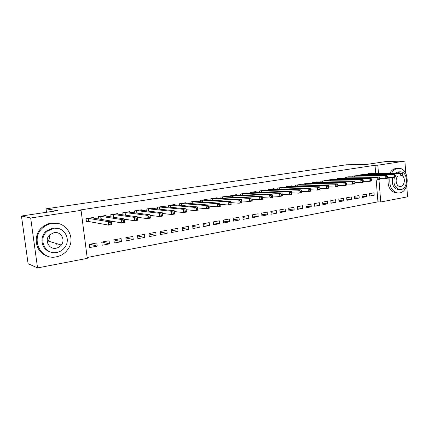 <?xml version="1.0" encoding="UTF-8"?>
<svg xmlns="http://www.w3.org/2000/svg" width="429" height="429" viewBox="0 0 429 429"><rect width="100%" height="100%" fill="white"/><g stroke="black" fill="none" stroke-linecap="round" stroke-linejoin="round"><path stroke-width="0.64" d="M87.162 257.486L377.933 201.844L380.732 201.984L378.973 179.74M87.275 258.355L37.559 267.905L30.679 218.012L81.065 210.344L87.275 258.355M30.679 218.012L21.45 216.023L28.094 263.701L37.559 267.905M406.703 185.441L407.55 196.831L380.732 201.984M21.45 216.023L57.481 210.639L46.048 208.832L46.514 212.28M49.576 234.969L49.684 235.762M46.048 208.832L346.289 164.79L366.672 164.425L386.143 161.513L404.885 161.095L405.802 173.348M109.47 243.897L109.079 240.755L101.748 242.079L102.15 245.243L109.47 243.897L101.946 242.042M105.995 216.146L105.909 215.471L98.536 216.645L98.831 219.015M133.242 239.532L132.867 236.449L125.831 237.72L126.212 240.825L133.242 239.532L125.858 237.956M129.939 212.248L129.864 211.647L122.78 212.779L123.032 214.854M156.092 235.339L155.738 232.309L148.97 233.532L149.33 236.577L156.092 235.339L149.029 234.025M152.949 208.51L152.885 207.979L146.075 209.062L146.294 210.902M178.073 231.301L177.735 228.33L171.225 229.51L171.568 232.497L178.073 231.301L171.305 230.201M175.08 204.923L175.027 204.445L168.474 205.491L168.661 207.137M199.233 227.418L198.911 224.496L192.642 225.633L192.97 228.566L199.233 227.418L192.739 226.485M196.385 201.48L196.337 201.045L190.026 202.054L190.192 203.539M219.616 223.675L219.31 220.806L213.272 221.9L213.578 224.78L219.616 223.675L213.379 222.887M216.902 198.166L216.865 197.774L210.784 198.745L210.929 200.091M239.264 220.066L238.974 217.251L233.151 218.302L233.446 221.133L239.264 220.066L233.263 219.396M236.685 194.981L236.647 194.621L230.786 195.554L230.915 196.788M258.22 216.586L257.947 213.819L252.327 214.832L252.606 217.616L258.22 216.586L252.445 216.018M255.759 191.908L255.727 191.575L250.075 192.476L250.187 193.608M276.517 213.224L276.255 210.505L270.828 211.486L271.096 214.221L276.517 213.224L270.951 212.741M274.174 188.948L274.142 188.637L268.688 189.511L268.79 190.551M294.192 209.979L293.94 207.304L288.696 208.253L288.953 210.945L294.192 209.979L288.824 209.567M291.951 186.089L291.924 185.805L286.658 186.642L286.749 187.612M311.266 206.842L311.03 204.209L305.963 205.126L306.204 207.775L311.266 206.842L306.086 206.494M309.132 183.328L304.016 183.875L304.097 184.776M327.783 203.813L327.552 201.222L322.656 202.107L322.887 204.713L327.783 203.813L322.78 203.518M325.745 180.663L320.801 181.199L320.871 182.035M343.758 200.879L343.543 198.327L338.803 199.185L339.023 201.748L343.758 200.879L338.926 200.627M341.816 178.083L337.028 178.609L337.097 179.392M359.223 198.037L359.019 195.527L354.429 196.359L354.638 198.879L359.223 198.037L354.552 197.828M357.373 175.584L352.74 176.105L352.799 176.839M374.206 195.286L374.008 192.814L369.562 193.624L369.76 196.107L374.206 195.286L369.68 195.115M372.436 173.171L367.948 173.681L368.007 174.372M377.933 201.844L376.195 180.003M375.654 173.166L375.021 165.256L79.365 210.103L81.065 210.344M364.961 174.367L360.403 174.882L360.462 175.595M366.774 196.654L366.575 194.16L362.055 194.981L362.258 197.485L366.774 196.654L362.178 196.461M349.656 176.823L344.948 177.349L345.013 178.105M351.555 199.447L351.34 196.916L346.675 197.764L346.895 200.305L351.555 199.447L346.798 199.217M333.848 179.36L328.984 179.896L329.054 180.706M335.837 202.332L335.612 199.764L330.791 200.638L331.022 203.217L335.837 202.332L330.92 202.059M317.508 181.982L312.478 182.523L312.553 183.392M319.594 205.314L319.358 202.703L314.377 203.603L314.613 206.231L319.594 205.314L314.505 204.992M300.616 184.695L300.59 184.422L295.409 185.248L295.495 186.181M302.799 208.397L302.558 205.743L297.404 206.676L297.651 209.347L302.799 208.397L297.528 208.022M283.14 187.505L283.113 187.21L277.751 188.063L277.847 189.066M285.43 211.588L285.172 208.891L279.842 209.856L280.099 212.569L285.43 211.588L279.965 211.143M265.047 190.412L265.015 190.095L259.465 190.98L259.572 192.069M267.449 214.891L267.181 212.146L261.658 213.143L261.931 215.905L267.449 214.891L261.781 214.366M246.305 193.431L246.273 193.082L240.519 194.005L240.637 195.179M248.831 218.307L248.547 215.519L242.825 216.554L243.114 219.358L248.831 218.307L242.943 217.691M226.882 196.557L226.844 196.182L220.876 197.136L221.015 198.423M229.531 221.852L229.231 219.01L223.3 220.082L223.606 222.941L229.531 221.852L223.412 221.128M206.74 199.807L206.698 199.394L200.504 200.386L200.659 201.796M209.518 225.525L209.207 222.635L203.051 223.75L203.367 226.657L209.518 225.525L203.153 224.673M185.832 203.185L185.784 202.729L179.354 203.759L179.531 205.319M188.755 229.338L188.422 226.394L182.035 227.552L182.368 230.512L188.755 229.338L182.121 228.33M164.119 206.698L164.06 206.193L157.384 207.261L157.582 208.998M167.187 233.301L166.843 230.298L160.205 231.499L160.559 234.518L167.187 233.301L160.274 232.1M141.554 210.355L141.49 209.797L134.54 210.902L134.776 212.854M144.777 237.414L144.417 234.357L137.516 235.607L137.886 238.68L144.777 237.414L137.559 235.977M118.088 214.173L118.007 213.54L110.779 214.693L111.052 216.908M121.477 241.693L121.091 238.578L113.91 239.875L114.302 243.012L121.477 241.693L113.921 239.961M93.656 218.163L93.565 217.439L86.036 218.64L86.449 221.863L88.487 221.53M97.222 246.144L96.815 242.97L89.339 244.321L89.752 247.517L97.222 246.144L89.951 244.214M375.021 165.256L377.826 165.208L404.885 161.095M378.453 173.16L377.826 165.208M403.088 175.064L403.008 174.008L402.246 174.131L402.327 175.193L403.088 175.064L402.708 175.756L400.804 176.078L400.606 173.434L369.16 173.488M402.246 174.131L400.606 173.434L402.509 173.123L371.219 173.155M402.327 175.193L400.804 176.078L395.388 176.056M403.008 174.008L402.509 173.123M395.409 176.346L395.329 175.284L394.557 175.413L394.637 176.475L395.409 176.346L395.045 177.043L393.109 177.37L392.905 174.705L361.636 174.683M394.557 175.413L392.905 174.705L394.841 174.383L363.728 174.351M394.637 176.475L393.109 177.37L387.58 177.338M395.329 175.284L394.841 174.383M387.607 177.654L387.521 176.576L386.733 176.71L386.819 177.783L387.607 177.654L387.258 178.351L385.29 178.678L385.081 175.997L353.989 175.906M386.733 176.71L385.081 175.997L387.049 175.67L356.113 175.568M386.819 177.783L385.29 178.678L379.638 178.636M387.521 176.576L387.049 175.67M389.993 177.349C388.996 186.089 391.597 191.318 397.79 193.029L399.544 192.943C410.242 191.559 409.47 167.787 398.707 168.366L397.688 168.447C395.227 168.892 393.195 170.458 391.597 173.139M398.707 168.366L395.897 168.463C393.441 168.908 391.409 170.469 389.811 173.144M388.218 177.338C387.221 186.052 389.816 191.264 396.005 192.97L396.696 192.991M398.541 189.602L398.096 189.586C393.27 188.149 391.462 184.079 392.674 177.365M395.334 173.134L397.951 171.89L400.273 171.82M394.396 177.15C393.055 183.966 394.841 188.127 399.753 189.634L400.943 189.57C408.633 188.61 408.14 171.482 400.413 171.82L396.986 173.128M397.914 176.067C394.691 178.914 396.208 186.492 399.984 186.476L400.707 186.433C404.488 185.998 405.748 178.271 402.445 175.799M49.571 234.974C49.962 237.173 49.474 239.194 48.112 241.039L47.281 241.961M51.979 223.396C48.997 223.89 46.284 225.075 43.849 226.957C29.665 237.023 39.988 260.827 56.467 256.799C61.535 255.743 65.481 253.046 68.308 248.702C76.18 237.232 65.755 220.683 51.979 223.396M57.679 223.455L51.003 223.187C48.032 223.67 45.335 224.85 42.905 226.727C32.261 234.373 34.894 252.397 47.056 255.877M50.134 251.834C41.377 249.587 38.996 236.905 46.305 231.059L52.611 228.099L57.808 228.373M53.512 228.314L47.19 231.29C37.613 238.84 45.152 255.223 56.757 252.461C60.199 251.764 62.95 249.984 65.01 247.115C71.3 238.846 63.717 226.233 53.512 228.314M56.183 248.182C58.274 247.769 59.985 246.723 61.309 245.029C65.728 239.736 60.821 231.204 54.092 232.62L49.764 234.786C43.983 239.79 48.874 249.876 56.183 248.182M60.51 245.131L60.709 244.846M49.995 241.935L50.188 241.666M56.521 245.066L56.95 244.342M379.665 178.979L379.579 177.896L378.78 178.03L378.866 179.113L379.665 178.979L379.333 179.681L377.332 180.019L377.118 177.311L346.219 177.145M378.78 178.03L377.118 177.311L379.118 176.979L348.375 176.802M378.866 179.113L377.332 180.019L371.557 179.955M379.579 177.896L379.118 176.979M371.589 180.33L371.498 179.236L370.683 179.37L370.774 180.464L371.589 180.33L371.273 181.033L369.235 181.376L369.015 178.646L338.32 178.405M370.683 179.37L369.015 178.646L371.053 178.308L340.513 178.051M370.774 180.464L369.235 181.376L363.336 181.295M371.498 179.236L371.053 178.308M363.368 181.703L363.277 180.604L362.446 180.738L362.537 181.842L363.368 181.703L363.073 182.411L360.998 182.759L360.773 180.003L330.292 179.687M362.446 180.738L360.773 180.003L362.848 179.665L332.523 179.327M362.537 181.842L360.998 182.759L354.965 182.657M363.277 180.604L362.848 179.665M355.003 183.103L354.912 181.993L354.064 182.132L354.161 183.242L355.003 183.103L354.729 183.81L352.617 184.164L352.386 181.387L322.131 180.984M354.064 182.132L352.386 181.387L354.499 181.038L324.399 180.625M354.161 183.242L352.617 184.164L346.45 184.046M354.912 181.993L354.499 181.038M346.493 184.524L346.396 183.403L345.538 183.548L345.629 184.668L346.493 184.524L346.235 185.237L344.09 185.596L343.849 182.797L313.835 182.309M345.538 183.548L343.849 182.797L345.999 182.443L316.141 181.939M345.629 184.668L344.09 185.596L337.779 185.457M346.396 183.403L345.999 182.443M337.821 185.977L337.725 184.845L336.851 184.99L336.947 186.122L337.821 185.977L337.591 186.69L335.403 187.055L335.162 184.229L305.394 183.655M336.851 184.99L335.162 184.229L337.35 183.869L307.743 183.28M336.947 186.122L335.403 187.055L328.952 186.888M337.725 184.845L337.35 183.869M329 187.452L328.898 186.309L328.008 186.459L328.11 187.596L329 187.452L328.791 188.165L326.566 188.54L326.313 185.687L296.814 185.022M328.008 186.459L326.313 185.687L328.539 185.323L299.201 184.642M328.11 187.596L326.566 188.54L319.964 188.347M328.898 186.309L328.539 185.323M320.018 188.953L319.911 187.8L319.004 187.95L319.106 189.103L320.018 188.953L319.825 189.672L317.562 190.052L317.304 187.173L288.084 186.417M319.004 187.95L317.304 187.173L319.573 186.803L290.508 186.03M319.106 189.103L317.562 190.052L310.805 189.833M319.911 187.8L319.573 186.803M310.864 190.481L310.762 189.323L309.835 189.473L309.942 190.637L310.864 190.481L310.698 191.2L308.392 191.591L308.129 188.69L279.199 187.832M309.835 189.473L308.129 188.69L310.435 188.31L281.671 187.441M309.942 190.637L308.392 191.591L301.48 191.339M310.762 189.323L310.435 188.31M301.544 192.042L301.437 190.867L300.493 191.023L300.6 192.197L301.544 192.042L301.405 192.766L299.051 193.157L298.782 190.229L270.163 189.275M300.493 191.023L298.782 190.229L301.131 189.843L272.678 188.873M300.6 192.197L299.051 193.157L291.977 192.873M301.437 190.867L301.131 189.843M292.047 193.629L291.935 192.444L290.975 192.605L291.087 193.79L292.047 193.629L291.929 194.353L289.537 194.755L289.259 191.801L260.966 190.739M290.975 192.605L289.259 191.801L291.656 191.404L263.524 190.331M291.087 193.79L289.537 194.755L282.293 194.434M291.935 192.444L291.656 191.404M282.368 195.243L282.255 194.053L281.279 194.214L281.392 195.409L282.368 195.243L282.282 195.973L279.837 196.385L279.552 193.404L251.603 192.235M281.279 194.214L279.552 193.404L281.998 192.996L254.209 191.817M281.392 195.409L279.837 196.385L272.42 196.015M282.255 194.053L281.998 192.996M272.506 196.895L272.388 195.688L271.396 195.855L271.509 197.061L272.506 196.895L272.447 197.624L269.959 198.042L269.664 195.034L242.074 193.752M271.396 195.855L269.664 195.034L272.152 194.621L244.723 193.329M271.509 197.061L269.959 198.042L262.36 197.63M272.388 195.688L272.152 194.621M262.451 198.573L262.334 197.361L261.32 197.528L261.438 198.745L262.451 198.573L262.419 199.308L259.883 199.732L259.583 196.697L232.373 195.302M261.32 197.528L259.583 196.697L262.119 196.278L235.071 194.868M261.438 198.745L259.883 199.732L252.102 199.271M262.334 197.361L262.119 196.278M252.204 200.289L252.08 199.061L251.045 199.233L251.169 200.461L252.204 200.289L252.198 201.024L249.614 201.458L249.303 198.391L222.495 196.879M251.045 199.233L249.303 198.391L251.893 197.962L225.241 196.439M251.169 200.461L249.614 201.458L241.64 200.944M252.08 199.061L251.893 197.962M241.752 202.038L241.624 200.799L240.567 200.97L240.696 202.215L241.752 202.038L241.779 202.772L239.141 203.217L238.824 200.118L212.43 198.482M240.567 200.97L238.824 200.118L241.463 199.683L215.229 198.037M240.696 202.215L239.141 203.217L230.968 202.638M241.624 200.799L241.463 199.683M231.092 203.818L230.963 202.568L229.885 202.745L230.014 204L231.092 203.818L231.151 204.558L228.459 205.008L228.131 201.882L202.182 200.118M229.885 202.745L228.131 201.882L230.829 201.437L205.03 199.662M230.014 204L228.459 205.008L220.093 204.365M230.963 202.568L230.829 201.437M218.983 204.558L219.117 205.818L220.216 205.636L220.082 204.376L218.983 204.558L217.23 203.678L219.975 203.228L220.308 206.376L217.562 206.837L217.23 203.678L191.736 201.78M194.643 201.319L219.975 203.228L220.082 204.376M219.117 205.818L217.562 206.837L209.02 206.124M220.216 205.636L220.308 206.376M207.861 206.403L207.995 207.679L209.121 207.491L208.982 206.215L207.861 206.403L206.102 205.518L208.907 205.057L209.245 208.231L206.446 208.703L206.102 205.518L181.097 203.48M184.057 203.008L208.907 205.057L208.982 206.215M207.995 207.679L206.446 208.703L197.715 207.909M209.121 207.491L209.245 208.231M196.509 208.285L196.648 209.577L197.796 209.384L197.656 208.097L196.509 208.285L194.745 207.389L197.608 206.917L197.957 210.13L195.098 210.607L194.745 207.389L170.249 205.207M173.268 204.73L197.608 206.917L197.656 208.097M196.648 209.577L195.098 210.607L186.175 209.722M197.796 209.384L197.957 210.13M184.92 210.21L185.065 211.513L186.234 211.315L186.089 210.017L184.92 210.21L183.156 209.304L186.073 208.821L186.438 212.065L183.521 212.553L183.156 209.304L159.191 206.971M162.269 206.483L186.073 208.821L186.089 210.017M185.065 211.513L183.521 212.553L174.394 211.567M186.234 211.315L186.438 212.065M173.091 212.173L173.241 213.492L174.431 213.288L174.287 211.974L173.091 212.173L171.321 211.256L174.303 210.762L174.673 214.039L171.697 214.538L171.321 211.256L147.919 208.767M151.056 208.269L174.303 210.762L174.287 211.974M173.241 213.492L171.697 214.538L162.36 213.444M174.431 213.288L174.673 214.039M161.009 214.178L161.165 215.508L162.382 215.304L162.226 213.98L161.009 214.178L159.234 213.245L162.28 212.746L162.661 216.055L159.62 216.565L159.234 213.245L136.422 210.601M139.623 210.092L162.28 212.746L162.226 213.98M161.165 215.508L159.62 216.565L150.07 215.347M162.382 215.304L162.661 216.055M148.665 216.227L148.825 217.573L150.07 217.364L149.914 216.023L148.665 216.227L146.89 215.283L150 214.768L150.397 218.114L147.286 218.634L146.89 215.283L124.7 212.473M127.965 211.974L150 214.768L149.914 216.023M148.825 217.573L147.286 218.634L137.511 217.278M150.07 217.364L150.397 218.114M136.057 218.323L136.218 219.68L137.494 219.466L137.328 218.109L136.057 218.323L134.277 217.364L137.457 216.838L137.859 220.216L134.685 220.753L134.277 217.364L112.736 214.382M116.152 213.91L137.457 216.838L137.328 218.109M136.218 219.68L134.685 220.753L124.673 219.235M137.494 219.466L137.859 220.216M123.171 220.463L123.338 221.831L124.641 221.616L124.474 220.243L123.171 220.463L121.391 219.487L124.635 218.951L125.053 222.367L121.809 222.914L121.391 219.487L100.531 216.329M103.931 215.787L124.635 218.951L124.474 220.243M123.338 221.831L121.809 222.914L111.551 221.214M124.641 221.616L125.053 222.367M110.001 222.646L110.173 224.035L111.502 223.809L111.331 222.426L110.001 222.646L108.215 221.659L111.535 221.112L111.964 224.565L108.65 225.123L108.215 221.659L88.079 218.313M91.538 217.798L111.535 221.112L111.331 222.426M110.173 224.035L108.65 225.123L88.857 221.541L86.411 221.541M111.502 223.809L111.964 224.565M369.616 173.472L369.691 174.372M369.305 173.477L369.374 174.372M362.092 174.673L362.167 175.6M361.781 174.678L361.856 175.6M354.445 175.89L354.526 176.85M354.134 175.901L354.215 176.85M346.675 177.129L346.761 178.121M346.364 177.139L346.45 178.115M338.776 178.389L338.867 179.413M338.465 178.4L338.556 179.408M330.748 179.671L330.839 180.727M330.437 179.676L330.528 180.722M322.587 180.974L322.683 182.068M322.281 180.979L322.372 182.062M314.285 182.298L314.387 183.43M313.98 182.304L314.082 183.424M305.845 183.644L305.952 184.813M305.539 183.65L305.646 184.808M297.265 185.012L297.377 186.229M296.959 185.017L297.072 186.218M288.529 186.406L288.653 187.666M288.229 186.411L288.347 187.655M279.649 187.822L279.772 189.13M279.349 187.827L279.472 189.125M270.608 189.264L270.742 190.626M270.308 189.269L270.442 190.615M261.411 190.733L261.551 192.149M261.111 190.733L261.25 192.138M252.048 192.23L252.193 193.699M251.753 192.23L251.898 193.688M242.514 193.747L242.675 195.286M242.219 193.747L242.374 195.27M232.813 195.297L232.979 196.9M232.518 195.297L232.684 196.884M222.93 196.873L223.107 198.552M222.64 196.873L222.812 198.53M212.864 198.477L213.052 200.236M212.575 198.477L212.763 200.214M202.611 200.112L202.81 201.957M202.327 200.112L202.526 201.936M192.165 201.78L192.38 203.716M191.881 201.78L192.09 203.689M181.521 203.48L181.746 205.512M181.236 203.475L181.467 205.491M170.672 205.212L170.914 207.352M170.393 205.207L170.635 207.325M159.609 206.976L159.872 209.239M159.336 206.971L159.593 209.213M148.332 208.773L148.616 211.17M148.064 208.767L148.343 211.138M136.835 210.607L137.141 213.154M136.567 210.601L136.867 213.116M125.107 212.478L125.434 215.186M124.839 212.473L125.166 215.149M113.138 214.387L113.497 217.278M112.875 214.377L113.229 217.235M100.928 216.339L101.319 219.428M100.67 216.329L101.056 219.385M88.857 221.541L88.444 218.323L88.878 221.546M88.213 218.313L88.626 221.53M397.79 193.029L396.005 192.97M398.096 189.586L399.753 189.634M43.849 226.957L42.905 226.727M46.305 231.059L47.19 231.29M48.112 241.039L61.309 245.029M113.133 214.387L113.492 217.272M100.912 216.334L101.303 219.423"/></g></svg>
